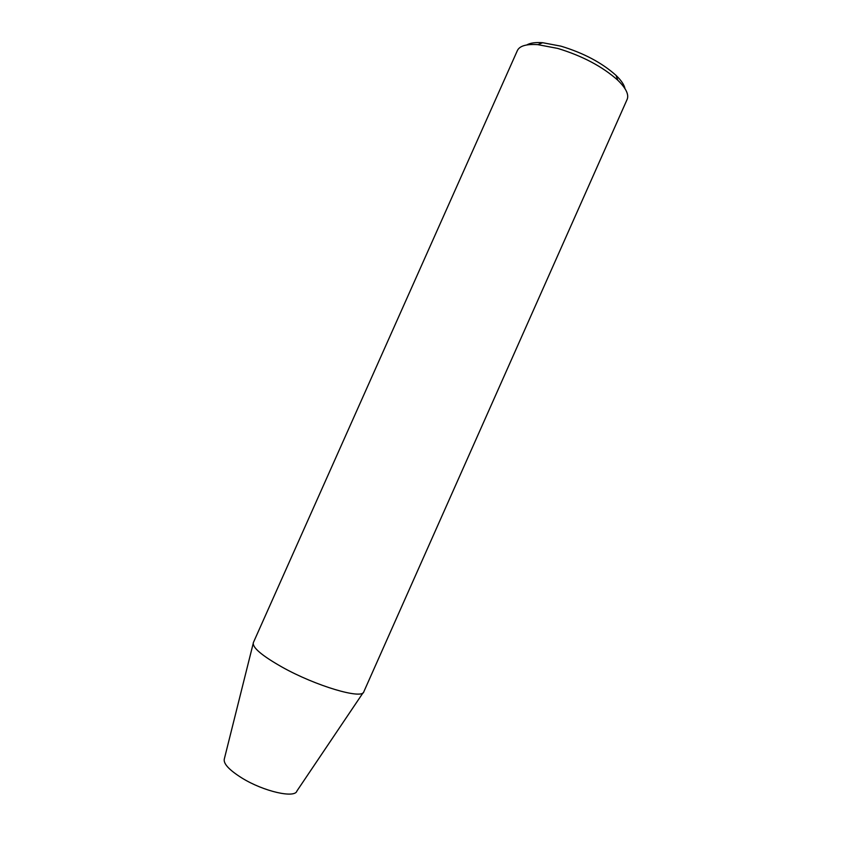 <?xml version="1.0" encoding="UTF-8"?>
<svg xmlns="http://www.w3.org/2000/svg" width="851" height="851" viewBox="0 0 851 851"><rect width="100%" height="100%" fill="white"/><g stroke="black" fill="none" stroke-linecap="round" stroke-linejoin="round"><path stroke-width="1.28" d="M253.141 643.718L224.398 758.656C222.941 763.326 228.823 769.804 242.067 778.112C263.767 791.536 295.084 798.6 296.946 790.951L363.132 692.693M363.792 691.82C362.494 699.756 315.976 686.097 282.128 667.12C261.778 655.589 252.183 647.43 253.343 642.643L517.387 50.549C519.621 45.869 526.439 43.912 537.821 44.646L557.767 48.433C582.499 55.964 602.529 66.58 617.847 80.271C626.006 88.238 629.102 94.621 627.134 99.407L363.792 691.82M526.78 44.954C530.162 42.954 535.46 42.21 542.651 42.71L560.969 46.167C583.637 53.039 601.997 62.783 616.05 75.399C621.241 80.398 624.219 84.834 625.006 88.685M616.05 75.399L617.847 80.271M542.651 42.71L537.821 44.646"/></g></svg>
